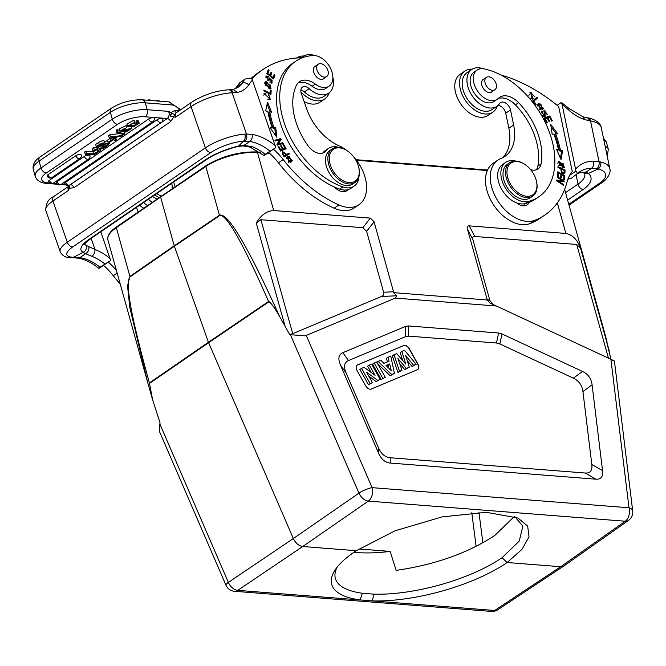 <?xml version="1.0" encoding="UTF-8"?>
<svg xmlns="http://www.w3.org/2000/svg" width="666" height="666" viewBox="0 0 666 666"><rect width="100%" height="100%" fill="white"/><g stroke="black" fill="none" stroke-linecap="round" stroke-linejoin="round"><path stroke-width="1" d="M116.808 226.823A1.016 0.666 55.3 0 0 116.317 227.68A38.02 13.395 164.4 0 0 107.909 239.96L147.611 382.151L129.762 307.226L127.531 285.856L129.92 276.415L174.226 245.821L160.614 197.053L116.317 227.68L129.92 276.415A5.07 3.322 55.4 0 0 130.061 276.856C124.792 282.242 131.244 317.607 149.417 382.925L152.581 399.65L160.073 422.943L159.823 423.959L228.371 582.392A10.14 6.66 56 0 0 237.77 590.359L360.14 599.941L362.371 593.248A97.319 33.733 -15.2 0 1 335.348 578.388A97.319 33.733 -15.2 0 1 337.204 567.091M356.327 550.707L395.129 530.769L442.066 516.908L486.38 512.304L517.932 518.015L527.663 526.09L529.037 536.863L521.919 549.425L507.142 562.52A102.389 35.489 -15.2 0 1 372.294 600.899L360.14 599.941A102.389 35.489 -15.2 0 1 335.256 569.746A102.389 35.489 -15.2 0 1 356.327 550.707L302.73 546.503C298.759 545.87 295.629 543.215 293.34 538.536L208.616 342.707L149.259 383.591M149.417 382.925L208.433 342.257L208.616 342.707L269.106 301.673C271.445 303.396 274.941 308.316 279.595 316.433C247.719 245.912 227.664 212.171 219.439 215.235L205.827 166.5L160.614 197.053L161.105 196.195L160.614 197.053M147.611 382.151L151.99 397.56M563.952 565.917L560.739 566.716L625.241 521.228A10.14 6.835 -85.5 0 0 629.004 507.783A10.14 4.812 -6.9 0 1 632.7 510.905A10.14 10.14 0 0 1 628.454 520.437A10.14 6.602 -125.2 0 1 625.241 521.228L368.348 501.107A10.14 6.502 -124.7 0 1 358.949 493.14L290.401 334.707L289.585 334.424L279.595 316.433M492.882 304.354L489.901 300.566L472.902 239.668C472.294 237.421 472.91 236.355 474.741 236.463L576.706 244.455L580.644 248.46C577.505 239.835 572.577 234.823 565.867 233.441L469.247 225.866C467.415 225.757 466.799 226.823 467.407 229.079L487.304 299.991L393.764 292.657L374.067 221.761L370.304 218.115L273.693 210.548C266.816 210.872 261.005 215.035 256.26 223.043L260.905 219.713L362.87 227.697L366.625 231.343L383.624 292.241C383.982 294.489 383.241 295.912 381.393 296.495L292.724 333.666L289.585 334.424M564.626 189.41L602.139 323.776L611.063 359.607M611.671 359.873C615.709 361.63 615.451 361.438 610.905 359.299L629.004 507.783L372.103 487.654A10.14 2.206 -23.4 0 0 358.949 493.14L293.34 538.536L228.371 582.392A10.14 2.206 -23.4 0 0 225.965 585.206L159.674 431.984L159.823 423.959M605.91 337.554L607.117 342.091M610.905 359.299L490.118 303.088L487.304 299.991M496.545 306.027L395.304 298.093L306.243 335.431L304.936 335.855L290.401 334.707M499.875 343.947L501.989 333.941L582.509 371.453L573.359 378.171C578.92 380.827 582.109 385.289 582.933 391.558L591.824 464.493C592.499 470.512 590.309 473.351 585.239 473.018L390.226 457.742C385.123 457.276 381.21 453.954 378.479 447.785L346.129 373.002C343.415 366.591 344.197 362.446 348.493 360.556L405.719 336.563L408.724 336.13L496.486 343.007L499.875 343.947L573.359 378.171M501.989 333.941L498.601 333.008L496.486 343.007M408.724 336.13L408.549 325.949L498.601 333.008M408.549 325.949L405.552 326.39L405.719 336.563M348.493 360.556L342.84 352.68L405.552 326.39M342.84 352.68C338.553 354.562 337.762 358.708 340.476 365.126L346.129 373.002M378.479 447.785L378.546 453.105L340.476 365.126M378.546 453.105C381.268 459.282 385.181 462.595 390.284 463.061L390.226 457.742M585.239 473.018L595.962 479.179L390.284 463.061M595.962 479.179C601.032 479.512 603.221 476.665 602.547 470.654L591.824 464.493M582.933 391.558L592.091 384.831L602.547 470.654M592.091 384.831C591.266 378.571 588.07 374.109 582.509 371.453M306.243 335.431L372.103 487.654A10.14 6.835 94.5 0 1 368.348 501.107L302.73 546.503L237.77 590.359A10.14 6.835 94.5 0 1 234.482 591.291L491.383 611.413A10.14 6.835 -85.5 0 0 494.663 610.481L560.739 566.716L507.142 562.52L502.072 557.7A97.319 33.733 -15.2 0 1 500.949 558.458A97.319 33.733 -15.2 0 1 373.934 594.155L362.371 593.248M514.901 516.733L522.86 526.165L519.23 541.108L502.072 557.7M563.836 565.992L497.768 609.756A10.14 6.568 56.5 0 1 494.663 610.481L372.294 600.899L373.934 594.155M353.954 552.297A97.319 33.733 164.8 0 0 390.134 551.415L396.17 570.379C434.865 564.776 467.715 553.155 494.713 535.539L514.327 516.516M390.134 551.415L358.924 548.975M525.124 164.602L524.65 164.286A20.271 13.17 55.6 0 0 509.881 162.596L507.334 164.335A20.271 13.17 55.6 0 0 503.454 178.321A20.271 13.17 55.6 0 0 514.735 195.638A20.271 13.17 55.6 0 0 530.211 197.819L532.758 196.079A20.271 13.17 55.6 0 0 536.638 182.093A20.271 13.17 55.6 0 0 536.555 181.701L536.43 181.144A19.264 12.512 55.6 0 0 525.124 164.602A19.264 12.512 55.6 0 0 507.4 176.282A19.264 12.512 55.6 0 0 525.549 196.104A19.264 12.512 55.6 0 0 536.513 181.527A19.264 12.512 55.6 0 0 536.43 181.144M509.881 162.596A20.271 13.17 55.6 0 0 505.993 176.582A20.271 13.17 55.6 0 0 517.274 193.898A20.271 13.17 55.6 0 0 532.758 196.079M471.703 69.489L466.933 72.752A22.303 14.485 55.6 0 0 464.51 93.839A22.303 14.485 55.6 0 0 483.674 111.08A22.303 14.485 55.6 0 0 492.099 109.574L496.878 106.31A22.303 14.485 -124.4 0 1 488.453 107.817A22.303 14.485 -124.4 0 1 469.28 90.576A22.303 14.485 -124.4 0 1 471.703 69.489A22.303 14.485 -124.4 0 1 480.128 67.982A22.303 14.485 -124.4 0 1 482.858 68.723M498.093 105.32A7.601 4.937 -124.4 0 1 505.719 113.203L508.849 128.213A45.621 29.629 -124.4 0 1 502.38 157.859M497.86 160.098L493.09 163.361A35.481 23.044 55.6 0 0 489.227 196.92A35.481 23.044 55.6 0 0 519.73 224.342A35.481 23.044 55.6 0 0 530.053 223.568A116.583 75.716 55.6 0 0 540.168 218.248L544.938 214.993A116.583 75.716 -124.4 0 1 534.831 220.304A35.481 23.044 -124.4 0 1 524.5 221.079A35.481 23.044 -124.4 0 1 494.005 193.656A35.481 23.044 -124.4 0 1 497.86 160.098A35.481 23.044 -124.4 0 1 500.94 158.483A45.621 29.629 55.6 0 0 504.895 156.402A45.621 29.629 55.6 0 0 513.628 124.95L510.489 109.94A7.601 4.937 55.6 0 0 506.26 103.446A7.601 4.937 55.6 0 0 500.457 102.631A7.601 4.937 55.6 0 0 499.542 103.563A22.303 14.485 -124.4 0 1 496.878 106.31M524.975 203.654A12.671 8.233 -124.4 0 1 524.317 205.844M557.167 105.328L561.405 102.431L562.046 104.304L575.599 169.189L575.849 171.112L569.638 175.358M544.938 214.993A116.583 75.716 -124.4 0 0 567.099 181.81A50.691 32.917 55.6 0 1 572.252 171.478L558.699 106.585A152.064 98.759 -124.4 0 0 500.982 75.042M582.941 116.8L568.856 108.317L561.405 102.431M567.915 179.212L571.295 178.305L579.736 171.778A45.363 29.462 55.6 0 1 591.616 168.248L598.093 168.981A5.32 3.663 103.4 0 0 600.74 162.005L593.398 161.164C594.147 164.186 593.556 166.55 591.616 168.248L586.013 172.144L580.486 172.427A5.32 3.963 -106.5 0 1 579.636 172.835L577.497 173.626M576.065 175.041C577.539 174.001 577.464 172.694 575.849 171.112M586.813 117.724A5.32 3.413 100.2 0 1 586.896 117.732L588.128 117.957C588.536 117.641 600.407 120.554 601.29 127.797A30.669 12.562 168.2 0 0 590.526 120.912L589.293 120.688A5.32 3.413 100.2 0 0 586.929 117.74M568.856 108.317A5.32 1.415 132 0 1 568.639 109.99A40.551 26.332 55.6 0 0 584.723 119.597L582.925 116.791L586.888 117.732M567.615 200.133L583.041 189.585A35.481 14.535 168.2 0 0 588.344 173.46A5.32 4.62 129.8 0 1 583.982 172.827M600.74 162.005A30.669 12.562 -11.8 0 1 609.798 168.54C611.971 175.391 602.047 183.067 601.939 182.651A5.32 3.455 -124.4 0 1 599.924 183.008A25.341 10.381 -11.8 0 0 598.093 168.981L588.344 173.46L586.013 172.144L579.636 172.835M563.403 167.749L564.427 167.457L559.407 161.297L558.366 161.588L563.403 167.749M557.966 166.666L557.942 167.432L560.83 168.798C561.363 173.06 562.728 174.475 564.918 173.043L565.068 170.03L557.966 166.666M564.577 173.593L564.918 173.043L563.952 173.743M550.69 124.384L552.172 134.191L553.887 134.066A85.415 55.469 -124.4 0 1 558.533 149.917L556.684 149.584L561.005 159.565L562.612 150.641L560.447 150.258A87.945 57.118 55.6 0 0 555.669 133.941L557.675 133.791L550.69 124.384M544.047 117.974L546.728 123.027L547.402 122.785L545.196 118.631L547.136 117.949L549.125 121.695L549.791 121.462L547.802 117.716L549.55 117.099L551.673 121.095L552.347 120.862L549.75 115.967L544.047 117.974M557.8 171.745L557.384 175.882L558.216 176.348L558.558 172.944L560.963 174.276L560.655 177.339L561.48 177.805L561.788 174.733L563.952 175.941L563.627 179.212L564.46 179.67L564.86 175.666L557.8 171.745M557.284 176.59L557.159 177.264L562.653 180.777L556.643 180.045L556.51 180.761L563.503 185.24L563.627 184.565L558.141 181.052L564.135 181.785L564.269 181.069L557.284 176.59M543.581 108.383L538.369 103.538L537.329 104.795L542.532 109.649L543.581 108.383L542.024 109.932M532.65 100.991L535.581 104.812L536.105 104.346L533.791 101.332L537.712 97.835L537.087 97.028L532.65 100.991M541.799 111.147L541.35 111.796L545.213 116.217L544.971 110.947L547.369 114.885L544.347 110.165L544.572 115.451L543.248 115.135L542.648 111.746L541.941 111.047M498.035 98.635A20.271 13.17 -124.4 0 1 515.409 104.845A57.784 37.529 -124.4 0 1 537.345 145.263A57.784 37.529 -124.4 0 1 537.837 166.2A15.21 9.873 -124.4 0 1 536.222 169.847M505.744 162.354L502.564 164.527A22.81 14.81 55.6 0 0 498.193 180.261A22.81 14.81 55.6 0 0 508.957 198.21A22.81 14.81 55.6 0 0 516.699 202.905A12.671 8.233 55.6 0 0 522.369 205.736A12.671 8.233 55.6 0 0 527.156 204.878A12.671 8.233 55.6 0 0 529.204 202.339A74.509 48.393 55.6 0 0 535.73 198.909L538.911 196.736A74.509 48.393 -124.4 0 1 528.213 201.465A22.81 14.81 -124.4 0 1 501.373 178.08A22.81 14.81 -124.4 0 1 505.744 162.354A22.81 14.81 -124.4 0 1 515.334 161.022M477.122 70.047L473.942 72.228A17.741 11.522 55.6 0 0 470.546 84.457A17.741 11.522 55.6 0 0 486.996 102.664A17.741 11.522 55.6 0 0 493.964 101.515L497.144 99.342A17.741 11.522 -124.4 0 1 483.599 97.436A17.741 11.522 -124.4 0 1 473.726 82.284A17.741 11.522 -124.4 0 1 477.122 70.047A17.741 11.522 -124.4 0 1 484.099 68.906A74.509 48.393 -124.4 0 1 553.171 145.363A74.509 48.393 -124.4 0 1 538.911 196.736M532.875 97.944L531.601 98.193L530.977 93.165L534.948 96.92L530.344 92.324L533.399 98.868L532.875 97.944L531.918 98.593L532.259 99.192M557.966 162.005L559.715 162.129M564.085 166.375L563.861 167.69M558.999 162.346L563.503 163.936L563.811 166.675L559.34 165.16L558.999 162.346L557.742 163.32M562.054 167.541L563.811 166.675M564.202 170.621L565.068 170.03M560.822 169.122L561.38 169.389M564.06 172.594L563.96 173.701M560.797 169.788L561.671 169.197L564.21 170.396L564.085 172.552L562.978 173.393M564.085 172.552C562.404 173.093 561.605 171.97 561.671 169.197M551.057 126.815L556.31 133.891M560.447 150.258L559.498 150.907A87.945 57.118 -124.4 0 0 554.711 134.59L555.669 133.941M562.612 150.641L561.654 151.299L559.498 150.907M561.654 151.299L560.414 158.2M557.076 150.483L558.533 149.917M549.75 115.967L548.792 116.617L549.125 117.249M544.189 118.24L548.792 116.617M547.802 117.716L547.219 118.107M545.196 118.631L544.613 119.031M564.86 175.666L563.919 176.307M557.683 172.869L558.225 173.168M560.922 174.659L561.463 174.958M561.788 174.733L560.855 175.374M558.558 172.944L557.608 173.585M564.269 181.069L563.353 181.693M562.262 181.044L563.253 181.676M558.141 181.052L557.575 181.443M563.627 184.565L563.053 184.957M562.653 180.777L561.696 181.435L556.576 180.802M537.928 103.913L540.226 103.938M542.84 107.701L542.632 109.033M538.936 104.429L540.9 104.038L541.924 108.791L540.059 109.166L538.936 104.429L537.104 106.085M539.685 109.89L541.924 108.791M537.712 97.835L533.183 101.682M536.23 97.794L536.754 98.485M533.791 101.332L533.216 101.732M536.105 104.346L535.531 104.745M541.325 111.871L541.691 112.396L542.648 111.746M541.691 112.396L541.258 112.87M543.456 116.184L544.572 115.451M543.972 110.614L545.063 110.897M547.011 113.836L547.019 114.61M544.971 110.947L543.906 111.697M544.738 115.285L544.638 116.433M530.586 169.597A15.21 9.873 55.6 0 0 537.978 168.998A15.21 9.873 55.6 0 0 541.017 164.027A57.784 37.529 55.6 0 0 540.534 143.082A57.784 37.529 55.6 0 0 518.589 102.672A20.271 13.17 55.6 0 0 499.525 97.353A20.271 13.17 55.6 0 0 498.26 98.418A17.741 11.522 -124.4 0 1 497.144 99.342M516.699 202.905A22.81 14.81 55.6 0 0 525.024 203.638A74.509 48.393 55.6 0 0 529.204 202.339M492.432 91.392A7.601 4.937 -124.4 0 1 491.758 92A7.601 4.937 -124.4 0 1 485.955 91.184A7.601 4.937 -124.4 0 1 481.726 84.69A7.601 4.937 -124.4 0 1 483.183 79.445A7.601 4.937 -124.4 0 1 483.991 79.046M494.105 90.11A7.476 4.853 -124.4 0 1 486.288 85.739A7.476 4.853 -124.4 0 1 486.438 77.381A7.476 4.853 -124.4 0 1 487.204 76.99A7.476 4.853 -124.4 0 1 495.021 81.36A7.476 4.853 -124.4 0 1 494.871 89.727A7.476 4.853 -124.4 0 1 494.105 90.11M530.644 98.851L531.918 98.593M529.886 92.716L531.801 92.84M530.977 93.165L528.837 95.338M497.335 105.977A24.833 16.134 -124.4 0 1 492.898 112.104A24.833 16.134 -124.4 0 1 483.516 113.778A24.833 16.134 -124.4 0 1 462.162 94.58A24.833 16.134 -124.4 0 1 464.868 71.096A24.833 16.134 -124.4 0 1 472.186 69.181M464.868 71.096L460.089 74.359A24.833 16.134 55.6 0 0 457.392 97.844A24.833 16.134 55.6 0 0 478.737 117.041A24.833 16.134 55.6 0 0 488.12 115.368L492.898 112.104M136.513 207.384L138.103 211.954M116.408 270.396A50.691 32.917 55.6 0 0 108.283 262.096M110.639 260.489L100.058 267.208C98.585 268.223 98.385 268.531 99.442 268.14L110.639 260.489L100.791 231.801M99.442 268.14L98.768 268.315C91.7 262.612 84.79 259.216 78.039 258.117L79.937 257.625L85.539 253.713L91.883 256.335A5.32 2.939 111.2 0 0 95.005 249.517L86.205 245.379A5.32 4.912 -62.5 0 1 83.167 252.264L85.539 253.713C88.195 252.131 89.286 249.8 88.811 246.736M68.656 185.306L68.365 190.484L69.455 188.228L73.918 187.754L170.646 121.637L173.66 117L175.599 117.183L174.5 114.619L173.66 117L170.454 116.167L171.811 113.07L174.5 114.619M119.997 133.516L109.807 134.782L108.6 135.614L109.207 137.804L115.035 140.543L116.309 139.669L114.535 138.894L117.582 136.813L121.07 136.413L122.419 135.489L110.423 136.98L109.807 134.782M80.003 158.391A3.297 3.297 0 0 0 81.377 155.053A3.288 1.157 -15.6 0 0 80.27 154.487A3.288 1.157 -15.6 0 0 78.988 154.554A3.288 1.157 164.4 0 0 75.791 155.711L47.852 174.8A3.288 1.157 164.4 0 0 47.561 175.025A3.288 1.157 164.4 0 0 47.278 175.325A3.288 1.157 164.4 0 0 47.153 175.533A3.288 1.157 164.4 0 0 47.095 175.791A3.288 1.157 164.4 0 0 47.12 175.907A3.297 3.297 0 0 0 52.073 177.489L80.003 158.391A3.297 2.14 -124.4 0 1 79.179 158.65A3.297 2.14 -124.4 0 1 75.791 155.711M88.595 159.066A3.297 3.297 0 0 0 89.968 155.719A3.288 1.157 -15.6 0 0 88.861 155.161A3.288 1.157 -15.6 0 0 87.571 155.228A3.288 1.157 164.4 0 0 84.374 156.385L49.359 180.32A3.288 1.157 164.4 0 0 49.068 180.536A3.288 1.157 164.4 0 0 48.785 180.836A3.288 1.157 164.4 0 0 48.66 181.044A3.288 1.157 164.4 0 0 48.601 181.31A3.288 1.157 164.4 0 0 48.626 181.427A3.297 3.297 0 0 0 53.58 183L88.595 159.066A3.297 2.14 -124.4 0 1 87.77 159.316A3.297 2.14 -124.4 0 1 84.374 156.385M57.01 181.635A3.297 2.14 55.6 0 0 61.222 184.316L152.864 121.67A3.297 3.297 0 0 0 154.246 118.332A3.288 1.157 -15.6 0 0 153.13 117.774A3.288 1.157 -15.6 0 0 151.848 117.832A3.288 1.157 164.4 0 0 148.651 118.989L57.01 181.635A3.288 1.157 164.4 0 0 56.718 181.851A3.288 1.157 164.4 0 0 56.427 182.151A3.288 1.157 164.4 0 0 56.302 182.359A3.288 1.157 164.4 0 0 56.252 182.626A3.288 1.157 164.4 0 0 56.277 182.742M157.234 119.664A3.297 2.14 -124.4 0 0 161.455 122.344A3.297 3.297 0 0 0 162.829 119.006A3.288 1.157 -15.6 0 0 161.721 118.448A3.288 1.157 -15.6 0 0 160.431 118.506A3.288 1.157 164.4 0 0 157.234 119.664L65.593 182.309A3.288 1.157 164.4 0 0 64.86 183.408A3.297 3.297 0 0 0 69.805 184.99A3.297 2.14 55.6 0 1 65.593 182.309M95.762 150.158L93.407 151.765L94.014 153.963L86.438 153.363L85.831 151.174L93.407 151.765M85.831 151.174L84.632 151.99L85.248 154.187L94.056 154.878L98.993 151.498L97.76 151.407L97.319 149.825M96.911 146.978L93.665 147.627L92.258 148.585L92.874 150.774L97.902 149.7L99.167 151.382L100.533 150.449L99.559 149.309L103.305 148.551L104.687 147.611L99.167 148.784L98.618 146.82M123.943 131.86L122.677 131.443M119.597 130.436L117.174 129.637L116.225 130.286L116.841 132.476L123.693 134.732L124.642 134.082L117.782 131.835L117.174 129.637M126.831 127.764L126.215 125.574L119.181 128.938L119.797 131.135L125.782 128.563C122.536 129.237 121.237 130.003 121.878 130.852L121.703 130.236M127.464 126.107L126.473 126.482M107.584 140.759L104.687 141.433M109.241 142.474L109.432 143.165L108.25 145.171L105.103 147.328L96.295 146.637L95.679 144.439L98.61 142.441C102.023 140.526 104.013 140.201 104.587 141.483L105.195 143.673L109.782 143.515L109.465 142.382M136.372 122.527L134.823 123.418L130.436 124.126M134.657 122.353L134.049 120.155L126.881 124.001L127.497 126.199L134.657 122.353L129.062 125.608L135.439 125.608L137.487 123.851M139.211 123.302L138.595 121.112L137.521 120.338L135.981 121.12L136.597 123.318L138.128 122.527L139.211 123.302L133.25 126.915L127.497 126.199M110.215 138.278L107.417 140.185L108.034 142.382L109.316 142.482L112.371 140.393L111.089 140.293L110.573 138.445M171.811 113.07L168.656 111.38C169.622 114.46 169.147 116.833 167.233 118.506L145.213 116.783A20.271 7.143 -15.6 0 0 117.549 124.317A5.32 3.455 -124.4 0 1 112.421 119.63A5.32 3.455 -124.4 0 1 112.296 119.206L110.381 112.354L39.103 161.08A25.599 9.016 164.4 0 0 33.3 169.439L35.215 176.29A25.599 9.016 -15.6 0 1 35.173 176.14A25.599 9.016 -15.6 0 1 41.017 167.932L112.296 119.206A25.599 9.016 -15.6 0 1 147.219 109.707A5.32 3.588 94.5 0 1 145.213 116.783M142.374 99.825C131.285 99.542 120.929 102.356 111.297 108.267A5.32 3.455 -124.4 0 0 110.381 112.354A25.599 9.016 164.4 0 1 145.305 102.847L171.936 104.937A5.32 3.588 -85.5 0 0 169.014 101.915L142.374 99.825A5.32 3.588 94.5 0 1 145.305 102.847L147.219 109.707L168.656 111.38L170.454 116.167M170.255 115.584L171.503 112.962A8.367 5.428 55.6 0 1 174.85 110.831L179.287 110.698M70.346 184.615L69.83 184.973M68.473 185.148L69.056 185.481L69.455 188.228L68.665 186.963M68.939 186.139A5.32 3.455 -124.4 0 0 68.365 190.484L52.93 201.032L67.299 242.233L205.403 147.835L191.034 106.635A5.32 3.455 -124.4 0 1 191.816 102.131C203.371 94.913 215.642 90.801 228.613 89.793A5.32 3.738 88.3 0 1 232.118 92.832L246.487 134.049L244.763 134.116A5.32 3.463 -94.1 0 1 243.398 141.192L249.908 141.483C251.865 139.818 252.597 137.462 252.089 134.424L246.487 134.049C247.236 137.104 246.636 139.477 244.713 141.15M191.816 102.131L176.382 112.679A5.32 3.455 55.6 0 0 175.524 113.753A5.32 3.455 55.6 0 0 175.599 117.183L191.034 106.635A30.669 8.958 160.8 0 1 232.118 92.832L233.275 92.799A5.32 3.738 -91.7 0 0 229.828 89.76M248.743 84.932A5.32 3.921 -145.8 0 0 241.791 83.441A35.231 22.877 55.6 0 1 237.737 87.529L233.083 89.452L237.429 92.391A40.551 26.332 55.6 0 0 248.743 84.932A152.064 98.759 -124.4 0 1 252.389 80.037L275.791 147.602L265.21 154.329C263.736 155.336 263.528 155.644 264.593 155.253L275.791 147.602M100.058 267.208A45.363 29.462 -124.4 0 0 79.937 257.625L73.568 257.276A25.341 7.409 -19.2 0 1 72.761 246.92L210.864 152.531A25.341 7.409 -19.2 0 1 243.398 141.192L238.545 146.062L244.064 145.355L252.256 146.711A5.32 2.939 111.2 0 1 250.116 147.144L263.919 155.436L264.593 155.253M250.108 147.144L243.032 145.921L249.908 141.483A45.363 29.462 55.6 0 1 269.98 151.065M235.156 88.861L239.618 82.875L245.013 79.054L251.457 78.147L252.389 80.037M251.948 78.996A152.064 98.759 -124.4 0 1 262.879 69.564A152.064 98.759 -124.4 0 1 298.177 57.909A25.341 16.459 55.6 0 0 303.779 56.152A22.303 14.485 -124.4 0 1 309.099 54.587A22.303 14.485 -124.4 0 1 314.685 55.544M332.867 77.281A22.303 14.485 -124.4 0 1 328.704 93.14A22.303 14.485 -124.4 0 1 328.455 93.298A22.303 14.485 -124.4 0 1 323.143 94.863A22.303 14.485 -124.4 0 1 309.124 88.645A7.601 4.937 55.6 0 0 302.447 87.121A7.601 4.937 55.6 0 0 301.332 93.556L306.618 108.733A45.621 29.629 55.6 0 0 339.019 145.796A35.481 23.044 -124.4 0 1 346.928 150.566M353.629 156.81A35.481 23.044 -124.4 0 1 358.991 204.67A35.481 23.044 -124.4 0 1 350.141 207.417A35.481 23.044 -124.4 0 1 338.911 204.953A116.583 75.716 -124.4 0 1 283.216 159.565A50.691 32.917 55.6 0 0 273.435 149.217M286.388 157.734L291.175 161.996L292.299 160.681L287.521 156.402L286.388 157.734M283.175 143.456L282.784 142.674L278.172 143.989L281.185 139.435L280.769 138.595L274.892 140.268L275.283 141.05L279.895 139.743L276.889 144.297L277.306 145.13L283.175 143.456M271.628 112.213L267.574 102.198L265.659 110.914L267.832 111.389A87.945 57.118 55.6 0 0 272.153 127.672L270.113 127.73L276.889 137.304L275.699 127.572L273.959 127.622A85.415 55.469 -124.4 0 1 269.763 111.813L271.628 112.213M286.13 148.776L283.599 144.256L282.942 144.53L285.031 148.243L283.142 149.026L281.26 145.679L280.611 145.946L282.492 149.301L280.794 150L278.788 146.428L278.138 146.695L280.594 151.074L286.13 148.776M266.641 81.618L265.193 81.826L269.58 88.894L271.062 88.678L266.641 81.618L265.684 82.268L266.508 82.509M270.92 94.597L271.187 90.693L270.346 90.26L270.138 93.332L263.894 90.085L263.836 90.909L270.92 94.597M269.181 79.679L270.138 79.029L272.128 80.419L271.603 82.051L270.071 81.81L269.963 82.567L272.244 82.967L269.514 78.014L268.107 79.67L266.924 76.856L268.223 77.081L268.34 76.324L266.333 75.999L268.873 80.536L270.246 78.929L268.381 80.719M273.568 78.946L275.008 75.025L274.217 74.384L273.035 77.614L270.746 75.766L271.811 72.86L271.02 72.219L269.955 75.125L267.89 73.46L269.031 70.363L268.24 69.722L266.841 73.518L273.568 78.946M268.381 95.055L269.738 96.32L269.738 98.809L264.86 94.222L265.934 94.089L265.709 93.157L264.277 93.348L270.388 99.65L268.606 94.306L268.381 95.055M298.043 82.95A20.271 13.17 -124.4 0 1 312.096 86.255A17.741 11.522 55.6 0 0 325.89 88.353L329.079 86.172A17.741 11.522 -124.4 0 1 315.276 84.082A20.271 13.17 55.6 0 0 299.509 81.685A20.271 13.17 55.6 0 0 296.462 85.273A57.784 37.529 55.6 0 0 296.611 123.976A57.784 37.529 55.6 0 0 308.058 145.771A15.21 9.873 55.6 0 0 324.45 152.273A15.21 9.873 55.6 0 0 326.032 150.749A22.81 14.81 -124.4 0 1 328.396 148.46A22.81 14.81 -124.4 0 1 339.094 147.436M295.704 61.247L292.524 63.42A74.509 48.393 55.6 0 0 281.527 126.507A74.509 48.393 55.6 0 0 334.532 187.088A12.671 8.233 55.6 0 0 343.606 191.725A12.671 8.233 55.6 0 0 346.77 190.742A12.671 8.233 55.6 0 0 347.918 189.685A22.81 14.81 55.6 0 0 350.957 188.295L354.137 186.122A22.81 14.81 -124.4 0 1 342.815 186.938A74.509 48.393 -124.4 0 1 284.707 124.326A74.509 48.393 -124.4 0 1 295.704 61.247A74.509 48.393 -124.4 0 1 313.228 55.519A17.741 11.522 -124.4 0 1 331.693 71.154A17.741 11.522 -124.4 0 1 329.079 86.172M328.396 148.46L325.208 150.633A22.81 14.81 55.6 0 0 322.844 152.922A15.21 9.873 -124.4 0 1 322.694 153.113M289.385 154.021L288.894 153.238L286.788 154.412L282.75 151.64L282.284 153.746L284.191 156.901L289.385 154.021M262.879 69.564L258.108 72.827A152.064 98.759 55.6 0 0 251.357 78.13M268.656 152.472A50.691 32.917 -124.4 0 1 278.446 162.829A116.583 75.716 55.6 0 0 334.132 208.217A35.481 23.044 55.6 0 0 345.363 210.681A35.481 23.044 55.6 0 0 354.212 207.934L358.991 204.67M300.874 89.935A7.601 4.937 -124.4 0 1 304.354 91.908A22.303 14.485 55.6 0 0 318.373 98.127A22.303 14.485 55.6 0 0 323.934 96.403L328.704 93.14M344.48 190.068A12.671 8.233 -124.4 0 1 343.922 191.708M334.532 187.088A74.509 48.393 55.6 0 0 339.635 189.119A22.81 14.81 55.6 0 0 347.918 189.685M358.974 176.523A22.81 14.81 -124.4 0 1 354.137 186.122M324.259 78.213A7.601 4.937 -124.4 0 1 323.593 78.829A7.601 4.937 -124.4 0 1 313.886 72.711A7.601 4.937 -124.4 0 1 315.01 66.275A7.601 4.937 -124.4 0 1 315.826 65.867M347.452 150.924L346.986 150.608A20.271 13.17 55.6 0 0 332.209 148.926L329.82 150.549A20.271 13.17 55.6 0 0 326.831 167.715A20.271 13.17 55.6 0 0 352.705 184.032L355.095 182.401A20.271 13.17 55.6 0 0 358.891 168.023L358.758 167.466A19.264 12.512 55.6 0 0 358 164.818A19.264 12.512 55.6 0 0 347.452 150.924A19.264 12.512 55.6 0 0 332.659 149.908A19.264 12.512 55.6 0 0 330.577 165.634A19.264 12.512 55.6 0 0 349.292 182.601A19.264 12.512 55.6 0 0 358.758 167.466M326.698 76.548A7.476 4.853 -124.4 0 1 318.473 73.11A7.476 4.853 -124.4 0 1 318.265 64.202A7.476 4.853 -124.4 0 1 318.273 64.202A7.476 4.853 -124.4 0 1 326.498 67.641A7.476 4.853 -124.4 0 1 326.706 76.548A7.476 4.853 -124.4 0 1 326.698 76.548L322.777 79.229M332.209 148.926A20.271 13.17 55.6 0 0 329.22 166.092A20.271 13.17 55.6 0 0 355.095 182.401M329.162 92.807A24.833 16.134 -124.4 0 1 324.725 98.926A24.833 16.134 -124.4 0 1 318.539 100.849A24.833 16.134 -124.4 0 1 300.915 91.941M296.695 57.917L296.545 58.025A24.833 16.134 -124.4 0 1 296.695 57.917A24.833 16.134 -124.4 0 1 302.88 55.994A24.833 16.134 -124.4 0 1 304.012 56.002M304.096 101.498A24.833 16.134 55.6 0 0 313.761 104.112A24.833 16.134 55.6 0 0 319.955 102.189L324.725 98.926M291.591 160.173L290.667 162.279M287.071 156.776L289.285 156.718M288.495 162.346L290.651 161.197L288.844 161.647L288.078 157.176L289.793 156.751L290.651 161.197M288.078 157.176L286.147 158.933M278.172 143.989L277.214 144.647L281.835 143.332L282.051 143.781M281.835 143.332L282.784 142.674M280.769 138.595L279.812 139.252L280.228 140.085L277.214 144.647M275.058 140.601L279.812 139.252M281.185 139.435L280.228 140.085M267.149 104.154L270.296 111.93M273.959 127.622L273.002 128.28A85.415 55.469 55.6 0 1 268.806 112.462L269.763 111.813M275.699 127.572L273.002 128.28M274.75 128.23L275.641 135.539M270.546 128.338L272.153 127.672M284.657 148.501L285.065 149.217M283.017 144.655L283.599 144.256M278.788 146.428L278.205 146.828M280.794 150L280.211 150.399M282.492 149.301L280.261 150.483M281.26 145.679L280.686 146.07M283.142 149.026L285.031 148.243M264.785 82.259L265.684 82.268M270.821 87.421L270.521 88.903M268.823 88.678L270.463 87.82L265.751 85.381L265.776 82.701L270.446 85.082L270.463 87.82M265.776 82.701L264.469 83.758M270.096 93.365L270.038 94.139M270.279 91.309L271.187 90.693M270.138 93.332L269.43 93.823M270.379 82.817L271.603 82.051M265.925 76.465L267.074 76.781M268.34 76.324L267.632 76.806M266.924 76.856L265.667 77.93M269.056 78.48L270.346 78.879M272.019 81.502L271.703 83.158M273.809 75.483L273.018 78.505M274.051 75.683L275.008 75.025M269.031 70.363L268.073 71.012L267.083 73.71M267.89 73.46L267.291 73.876M269.955 75.125L269.347 75.541M271.811 72.86L270.854 73.51L269.938 76.016M270.746 75.766L270.138 76.174M273.035 77.614L272.427 78.022M270.046 98.46L269.813 99.883M263.886 93.789L264.852 94.222L263.678 95.113M265.709 93.157L264.752 93.806M267.849 99.65L269.738 98.809M285.797 155.011L287.945 153.888L288.378 154.579M287.945 153.888L288.894 153.238M282.326 152.048L283.691 152.239M286.788 154.412L285.831 155.061M283.758 156.21L286.172 154.753L283.741 156.177M284.315 155.777L282.958 153.513L283.333 152.397L282.118 153.288M283.333 152.397L286.172 154.753M282.367 153.921L282.958 153.513M238.545 146.062L238.078 146.437C225.574 149.559 215.035 153.938 206.468 159.565A5.32 3.455 -124.4 0 1 205.136 159.982A35.481 10.365 160.8 0 1 238.545 146.062M74.825 257.276L71.803 257.792A5.32 3.988 -89 0 0 73.568 257.276L83.167 252.264A35.481 10.365 160.8 0 1 89.311 239.152L205.136 159.982M115.842 138.004L116.309 139.669M122.061 134.199L122.419 135.489M110.423 136.98L109.207 137.804M111.255 137.512A14.677 5.17 -15.6 0 1 112.171 137.837L113.753 138.553L116.051 136.988L111.255 137.512M113.395 137.288L113.753 138.553M98.843 150.949L98.993 151.498M97.76 151.407L94.014 153.963M86.438 153.363L85.248 154.187M100.183 149.184L100.533 150.449M99.167 148.784L97.985 146.77M96.337 146.637L97.519 149.167L94.272 149.817L93.665 147.627M98.102 147.194L96.753 148.127M94.272 149.817L92.874 150.774M124.092 132.134L124.642 134.082M117.782 131.835L116.841 132.476M121.57 130.661L131.76 128.43L126.165 131.968L124.018 132.126L125.033 131.352L130.111 128.963L128.097 129.004L123.909 131.036L119.797 131.135M125.033 131.352L124.833 130.619M123.734 131.102L124.018 132.126M96.295 146.637L99.226 144.63C102.639 142.715 104.629 142.399 105.195 143.673M104.737 144.572L105.22 146.304L107.975 144.114M107.909 144.014L106.16 143.939L102.489 146.087L105.22 146.304M100.832 144.48L101.257 145.996L98.884 145.804C102.189 143.606 103.804 143.073 103.713 144.197L103.779 143.973M101.257 145.996L103.605 143.814M107.642 144.614L107.426 143.839M137.429 123.734L136.597 123.318M138.128 122.527L137.521 120.338M112.021 139.127L112.371 140.393M111.089 140.293L108.034 142.382M103.505 265.359A50.691 32.917 -124.4 0 1 113.295 275.716A116.583 75.716 55.6 0 0 120.221 284.057M139.677 205.22A22.303 14.485 55.6 0 0 143.631 208.133M143.64 202.514A24.833 16.134 55.6 0 0 147.402 205.528M152.148 202.248A24.833 16.134 -124.4 0 1 148.41 199.251M173.568 182.059A24.833 16.134 -124.4 0 1 175.008 186.663M152.539 196.428A17.741 11.522 55.6 0 0 156.926 198.943M171.686 183.341A16.217 10.531 -124.4 0 1 171.753 183.625L171.936 184.457A17.741 11.522 -124.4 0 1 172.411 188.178A17.741 11.522 -124.4 0 1 172.419 188.42M159.132 197.419A17.741 11.522 -124.4 0 1 154.77 194.905M171.753 183.625A16.217 10.531 -124.4 0 1 172.186 187.029A16.217 10.531 -124.4 0 1 172.128 188.611M161.314 195.921A16.217 10.531 -124.4 0 1 156.652 193.615M395.304 298.093L396.778 295.771L393.764 292.657M268.606 301.473L208.433 342.257L174.367 246.254L219.572 215.667C225.957 213.103 242.299 241.7 268.606 301.473L269.106 301.673M219.572 215.667A5.07 3.263 -124.1 0 1 219.439 215.235L174.226 245.821L174.367 246.254L130.061 276.856M357.043 370.554L365.709 385.93A5.07 3.288 55.6 0 0 371.253 389.036L417.341 369.722A5.07 3.288 55.6 0 0 417.724 369.505A5.07 3.288 55.6 0 0 418.598 365.617A5.07 3.288 55.6 0 0 417.932 364.036L409.265 348.659A5.07 3.288 55.6 0 0 403.721 345.554L357.642 364.868A5.07 3.288 55.6 0 0 357.251 365.076A5.07 3.288 55.6 0 0 356.377 368.972A5.07 3.288 55.6 0 0 357.043 370.554M357.176 365.135A5.07 3.288 -124.4 0 1 357.476 364.976L403.563 345.662A5.07 3.288 -124.4 0 1 409.107 348.768L417.773 364.144A5.07 3.288 -124.4 0 1 418.439 365.726A5.07 3.288 -124.4 0 1 417.64 369.563M401.856 351.481L404.578 350.341L416.183 364.302L413.644 365.359L405.619 355.419L409.299 367.182L406.31 368.44L397.852 358.45L402.014 370.238L399.525 371.278L394.031 354.762L396.745 353.629L405.81 364.102L401.856 351.481L400.183 352.514L402.68 360.481M394.031 354.762L392.349 355.794L397.91 372.469L402.014 370.238M399.708 363.694L404.72 369.622L409.299 367.182M407.226 360.564L412.063 366.541L416.183 364.302M377.564 363.611L390.176 375.716L394.422 373.418L391.758 374.533L378.105 361.438L376.79 362.237M378.105 361.438L380.802 360.306L383.882 363.336L389.069 361.163L388.153 357.226L386.488 358.25L387.329 361.888M382.784 378.296L374.2 363.078L372.51 364.111L381.177 379.487L385.256 377.264L381.177 379.487M369.314 365.126L371.603 364.16L380.186 379.387L377.755 380.411L366.558 372.211L372.436 382.634L370.138 383.599L361.563 368.373L364.077 367.324L375.05 375.308L369.314 365.126L367.624 366.158L371.203 372.51M361.563 368.373L359.873 369.405L368.539 384.781L372.436 382.634M368.789 376.173L376.173 381.585L380.186 379.387M413.644 365.359L412.063 366.541M406.31 368.44L404.72 369.622M399.525 371.278L397.91 372.469M391.758 374.533L390.176 375.716M388.153 357.226L390.775 356.127L394.422 373.418M389.693 363.911L386.039 365.443L391.25 370.646L389.693 363.911L388.062 365.11L388.769 368.173M386.405 365.809L388.062 365.11M374.2 363.078L376.673 362.038L385.256 377.264M377.755 380.411L376.173 381.585M370.138 383.599L368.539 384.781M260.398 152.747L257.484 152.522A38.02 13.395 164.4 0 0 205.827 166.5A1.016 0.649 -124.1 0 1 206.002 165.717C221.92 156.152 238.903 151.557 256.926 151.948A1.016 0.683 94.5 0 1 257.484 152.522L273.693 210.548M284.923 325.699L256.26 223.043M565.867 233.441L557.334 202.88M487.346 170.529L356.485 160.273M269.797 153.488L267.449 153.297M580.644 248.46L609.307 351.115M471.794 512.753L476.107 546.328M256.593 152.039A1.016 0.683 94.5 0 1 256.926 151.948L259.532 152.148M562.046 104.304A152.064 98.759 -124.4 0 1 568.639 109.99M593.398 161.164A50.691 32.917 55.6 0 0 575.599 169.189M584.723 119.597L589.293 120.688M596.769 168.731C598.726 167.058 599.483 164.702 599.034 161.671L590.526 120.912A5.32 3.413 -79.8 0 0 588.128 117.957M577.588 173.535A45.363 29.462 -124.4 0 1 580.486 172.427M605.153 146.295A25.599 9.016 -15.6 0 1 608.333 149.259L606.418 142.399A25.599 9.016 164.4 0 0 603.771 139.677M607.217 156.16L608.333 149.259A25.599 9.016 -15.6 0 1 608.374 149.409M565.534 192.649L578.03 184.107L576.123 175M583.041 189.585A5.32 3.455 -124.4 0 1 578.03 184.107A30.161 12.354 168.2 0 0 584.756 173.834L583.366 172.569M568.781 204.296L599.924 183.008M530.053 223.568L534.831 220.304M508.849 128.213L513.628 124.95M510.489 109.94L505.719 113.203M558.449 161.946L559.407 161.297M559.34 165.16L558.816 165.518M540.059 109.166L539.302 109.682M543.248 115.135L542.648 115.543M515.409 104.845L518.589 102.672M541.017 164.027L537.837 166.2M525.024 203.638L528.213 201.465M530.827 98.726L531.601 98.193M482.875 542.79L478.962 512.379M104.837 263.944A45.363 29.462 55.6 0 0 91.883 256.335M110.123 258.55A50.691 32.917 55.6 0 0 95.005 249.517L91.125 238.403M111.297 108.267L40.018 156.993A5.32 3.455 55.6 0 0 39.103 161.08L41.017 167.932A5.32 3.455 55.6 0 0 41.142 168.348A5.32 3.455 55.6 0 0 46.27 173.035L117.549 124.317M73.918 187.754A3.546 2.306 -124.4 0 0 70.496 184.632L167.233 118.506A3.546 2.306 55.6 0 1 170.646 121.637M46.27 173.035A20.271 7.143 -15.6 0 0 41.65 179.537A20.271 7.143 -15.6 0 0 48.476 182.909L49.883 183.017M53.105 183.267L56.71 183.55M61.763 183.949L65.301 184.224M171.936 104.937A9.632 6.252 -124.4 0 1 179.728 110.398M174.85 110.831A3.039 2.131 -91.7 0 0 176.582 112.546M48.476 182.909A5.32 3.588 94.5 0 1 46.728 183.416L57.409 184.249M210.864 152.531A5.32 3.455 -124.4 0 1 205.403 147.835A30.669 8.958 -19.2 0 1 244.763 134.116M233.275 92.799L237.429 92.391M236.23 87.487A5.32 3.921 34.2 0 1 237.013 86.697A35.231 22.877 -124.4 0 1 235.314 88.803M252.256 146.711A45.363 29.462 -124.4 0 1 265.21 154.329M275.274 145.663A50.691 32.917 55.6 0 0 252.089 134.424M240.243 82.318A157.392 102.214 55.6 0 0 237.013 86.697L241.791 83.441A157.392 102.214 -124.4 0 1 245.013 79.054M283.216 159.565L278.446 162.829M338.911 204.953L334.132 208.217M309.124 88.645L304.354 91.908M342.815 186.938L339.635 189.119M312.096 86.255L315.276 84.082M322.844 152.922L326.032 150.749M291.342 161.33L292.299 160.681M288.103 162.154L288.844 161.647M265.201 85.756L265.751 85.381M89.311 239.152A5.32 3.455 55.6 0 0 90.643 238.736C85.914 242.499 83.874 244.43 84.507 244.53M84.715 244.122A30.161 8.816 160.8 0 0 86.205 245.379M68.948 186.122L53.713 196.528A5.32 3.455 55.6 0 0 52.93 201.032A30.669 8.958 160.8 0 0 45.804 210.489L60.173 251.681A30.669 8.958 -19.2 0 1 67.299 242.233A5.32 3.455 55.6 0 0 72.761 246.92M47.852 174.8A3.297 2.14 55.6 0 0 51.249 177.739A3.297 2.14 55.6 0 0 52.073 177.489M49.359 180.32A3.297 2.14 55.6 0 0 52.756 183.25A3.297 2.14 55.6 0 0 53.58 183M152.864 121.67A3.297 2.14 -124.4 0 1 148.651 118.989M123.734 128.946L124.076 130.186M99.226 144.63L98.61 142.441M102.864 144.897L102.539 143.739M135.439 125.608L134.823 123.418M117.158 273.077L113.295 275.716M260.905 219.713L292.724 333.666M381.393 296.495L396.778 295.771M370.304 218.115L362.87 227.697M366.625 231.343L374.067 221.761M393.606 291.766L383.624 292.241M489.901 300.566L486.954 299.084M467.407 229.079L472.902 239.668M474.741 236.463L469.247 225.866M608.449 358.158L576.706 244.455M152.581 399.65L147.627 382.226M628.479 520.412L563.969 565.9M614.427 361.014L632.7 510.905M491.383 611.413A10.14 10.14 0 0 0 497.793 609.74M268.148 152.822L269.147 152.897M356.052 159.707L487.579 170.013M107.909 239.96C107.01 235.847 109.873 231.493 116.492 226.906L206.002 165.717M601.29 127.797L609.798 168.54M601.939 182.651L569.022 205.145M603.438 138.07L606.418 142.399M486.438 77.381L482.509 80.062M494.871 89.727L490.95 92.407M60.872 184.524L66.001 184.923M35.215 176.29C37.604 183.441 46.62 183.333 46.728 183.416M228.613 89.793L233.167 89.435M318.265 64.202L314.344 66.883M267.149 80.32L268.107 79.67M243.032 145.921L238.087 146.437M206.468 159.565L90.643 238.736M73.227 257.8L78.105 258.125M53.713 196.528C48.427 198.818 45.788 203.471 45.804 210.489M71.795 257.792C66.209 258.017 62.338 255.977 60.173 251.681M169.014 101.915L180.786 109.674M40.018 156.993C39.202 157.634 31.71 162.005 33.3 169.439M141.866 99.792A3.297 3.297 0 0 0 138.794 99.75M159.69 101.182A3.297 3.297 0 0 0 156.227 100.916M151.107 100.508A3.297 3.297 0 0 0 147.644 100.241M56.277 182.759A3.297 3.297 0 0 0 61.222 184.316M161.455 122.344L69.805 184.99M131.402 127.139L131.76 128.43M225.965 585.206A10.14 10.14 0 0 0 234.482 591.291M603.23 327.705L606.418 339.402"/></g></svg>
